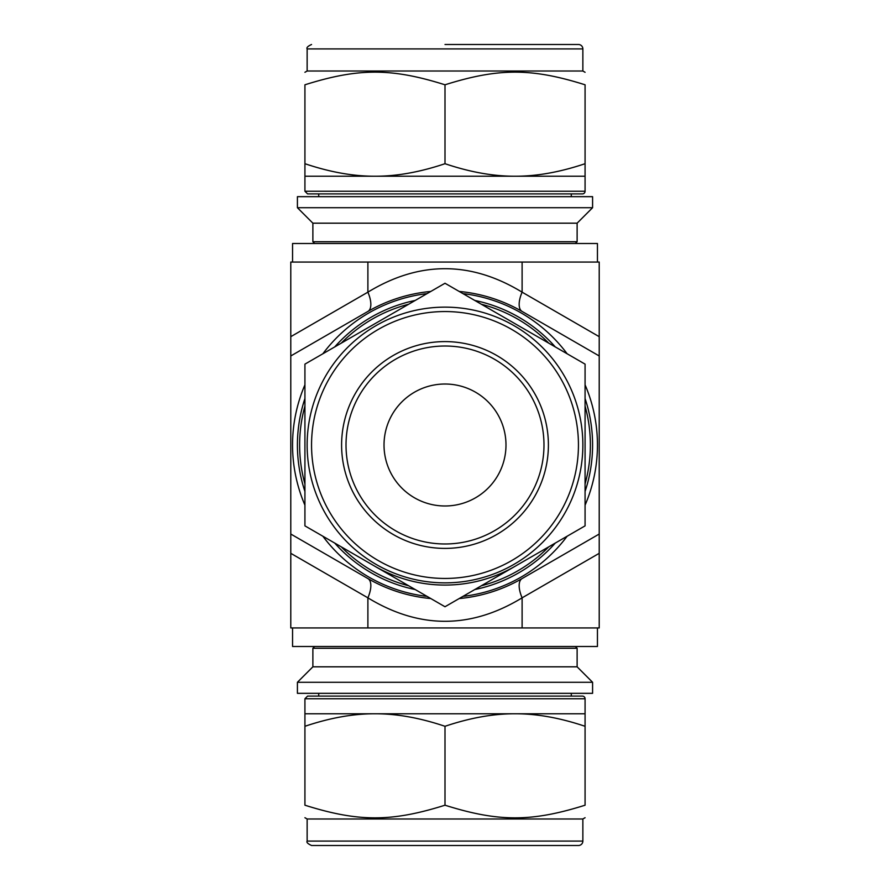 <?xml version="1.0" encoding="UTF-8"?>
<svg xmlns="http://www.w3.org/2000/svg" width="890" height="890" viewBox="0 0 890 890"><rect width="100%" height="100%" fill="white"/><g stroke="black" fill="none" stroke-linecap="round" stroke-linejoin="round"><path stroke-width="1.33" d="M304.925 805.205C304.925 822.06 304.925 822.06 304.925 805.205C304.925 822.06 304.925 822.06 304.925 805.205L304.925 726.296C329.979 717.863 353.33 713.691 374.968 713.78C396.595 713.691 419.947 717.863 445 726.296C470.053 717.863 493.405 713.691 515.032 713.78C536.67 713.691 560.021 717.863 585.075 726.296L585.075 805.205C531.508 822.06 498.567 822.06 445 805.205C391.433 822.06 358.492 822.06 304.925 805.205M585.075 726.296L585.075 713.78L304.925 713.78L304.925 726.296M445 805.205L445 726.296M585.075 805.205C585.075 822.06 585.075 822.06 585.075 805.205C585.075 822.06 585.075 822.06 585.075 805.205M304.925 525.868L445 606.746L585.075 525.868L585.075 364.132L445 283.254L304.925 364.132L304.925 525.868M445 163.704C419.947 172.137 396.595 176.309 374.968 176.22C353.33 176.309 329.979 172.137 304.925 163.704L304.925 84.795C358.492 67.94 391.433 67.94 445 84.795C498.567 67.94 531.508 67.94 585.075 84.795C585.075 67.94 585.075 67.94 585.075 84.795C585.075 67.94 585.075 67.94 585.075 84.795L585.075 163.704C560.021 172.137 536.67 176.309 515.032 176.22C493.405 176.309 470.053 172.137 445 163.704L445 84.795M304.925 163.704L304.925 191.239L307.573 193.898L582.427 193.898A2.648 2.648 0 0 0 585.075 191.239L304.925 191.239M304.925 84.795C304.925 67.94 304.925 67.94 304.925 84.795C304.925 67.94 304.925 67.94 304.925 84.795M304.925 176.22L585.075 176.22L585.075 163.704M297.416 693.332L592.584 693.332L592.584 682.285L297.416 682.285L297.416 693.332M515.032 566.307A140.075 140.075 0 0 1 374.968 566.307M415.218 589.547A147.584 147.584 0 0 1 334.707 543.067M304.925 491.48A147.584 147.584 0 0 1 304.925 398.52M334.707 346.933A147.584 147.584 0 0 1 415.218 300.453M474.782 300.453A147.584 147.584 0 0 1 555.293 346.933M585.075 398.52A147.584 147.584 0 0 1 585.075 491.48M555.293 543.067A147.584 147.584 0 0 1 474.782 589.547M408.655 585.765A145.382 145.382 0 0 1 341.271 546.861M304.925 483.904A145.382 145.382 0 0 1 304.925 406.096M341.271 343.139A145.382 145.382 0 0 1 408.655 304.235M481.345 304.235A145.382 145.382 0 0 1 548.73 343.139M585.075 406.096A145.382 145.382 0 0 1 585.075 483.904M548.73 546.861A145.382 145.382 0 0 1 481.345 585.765M445 196.668L297.416 196.668L297.416 207.715L592.584 207.715L592.584 196.668L445 196.668M297.416 682.285L312.88 666.821L577.12 666.821L592.584 682.285M312.88 666.821L312.88 648.265L577.12 648.265L577.12 666.821M341.604 845.5L548.396 845.5M582.861 841.083L307.139 841.083C306.327 842.318 307.795 843.787 311.556 845.5L578.444 845.5A4.417 4.417 0 0 0 582.861 841.083L582.861 818.989L585.075 817.71M307.139 841.083L307.139 818.989L582.861 818.989M304.925 713.78L304.925 698.761L307.573 696.102L582.427 696.102L571.291 696.102L571.291 693.332M582.427 696.102A2.648 2.648 0 0 1 585.075 698.761L304.925 698.761M445 548.396A103.396 103.396 0 0 1 355.455 393.302A103.396 103.396 0 0 1 534.545 393.302A103.396 103.396 0 0 1 445 548.396M445 543.979A98.979 98.979 0 0 1 359.282 395.505A98.979 98.979 0 0 1 530.718 395.505A98.979 98.979 0 0 1 445 543.979M445 582.861A137.861 137.861 0 0 1 307.139 445A137.861 137.861 0 0 1 445 307.139A137.861 137.861 0 0 1 582.861 445A137.861 137.861 0 0 1 445 582.861M592.584 207.715L577.12 223.179L312.88 223.179L297.416 207.715M577.12 223.179L577.12 241.735L312.88 241.735L312.88 223.179M445 44.5L578.444 44.5L445 44.5M311.556 44.5C307.795 46.213 306.327 47.682 307.139 48.917L582.861 48.917A4.417 4.417 0 0 0 578.444 44.5M582.861 48.917L582.861 71.011L307.139 71.011L304.925 72.29M445 193.898L318.709 193.898L318.709 196.668M599.215 336.676L522.107 292.165A22.272 9.957 -60 0 0 522.107 311.444L599.215 355.967L599.215 262.06L290.785 262.06L290.785 553.324L367.893 597.835C419.301 629.119 470.699 629.119 522.107 597.835L599.215 553.324L599.215 355.967L522.107 311.444A154.215 154.215 0 0 0 459.173 291.442M522.107 262.06L522.107 292.165C470.699 260.881 419.301 260.881 367.893 292.165A22.272 9.957 -120 0 1 367.893 311.444L290.785 355.967M599.215 553.324L599.215 627.94L367.893 627.94L367.893 597.835A22.272 9.957 120 0 0 367.893 578.556A154.215 154.215 0 0 0 430.827 598.558M522.107 627.94L522.107 597.835A22.272 9.957 60 0 1 522.107 578.556L599.215 534.033M290.785 553.324L290.785 627.94L367.893 627.94M290.785 534.033L367.893 578.556L290.785 534.033M384.024 445A60.976 60.976 0 0 0 475.494 497.81A60.976 60.976 0 0 0 475.494 392.19A60.976 60.976 0 0 0 384.024 445M430.827 291.442A154.215 154.215 0 0 0 367.893 311.444M459.173 598.558A154.215 154.215 0 0 0 522.107 578.556M427.067 596.389A152.446 152.446 0 0 1 322.859 536.225M304.925 505.164A152.446 152.446 0 0 1 304.925 384.836M322.859 353.775A152.446 152.446 0 0 1 427.067 293.611M462.934 293.611A152.446 152.446 0 0 1 567.141 353.775M585.075 384.836A152.446 152.446 0 0 1 585.075 505.164M567.141 536.225A152.446 152.446 0 0 1 462.934 596.389M597.446 262.06L597.446 243.504L292.554 243.504L292.554 262.06M292.554 627.94L292.554 646.496L597.446 646.496L597.446 627.94M578.444 445A133.444 133.444 0 0 1 378.272 560.567A133.444 133.444 0 0 1 378.272 329.434A133.444 133.444 0 0 1 578.444 445M367.893 262.06L367.893 292.165L290.785 336.676M585.075 713.78L585.075 698.761M585.075 176.22L585.075 191.239M314.648 646.496L312.88 648.265M575.352 646.496L577.12 648.265M307.139 818.989L304.925 817.71M318.709 696.102L318.709 693.332M575.352 243.504L577.12 241.735M314.648 243.504L312.88 241.735M307.139 48.917L307.139 71.011M582.861 71.011L585.075 72.29M571.291 193.898L571.291 196.668"/></g></svg>
